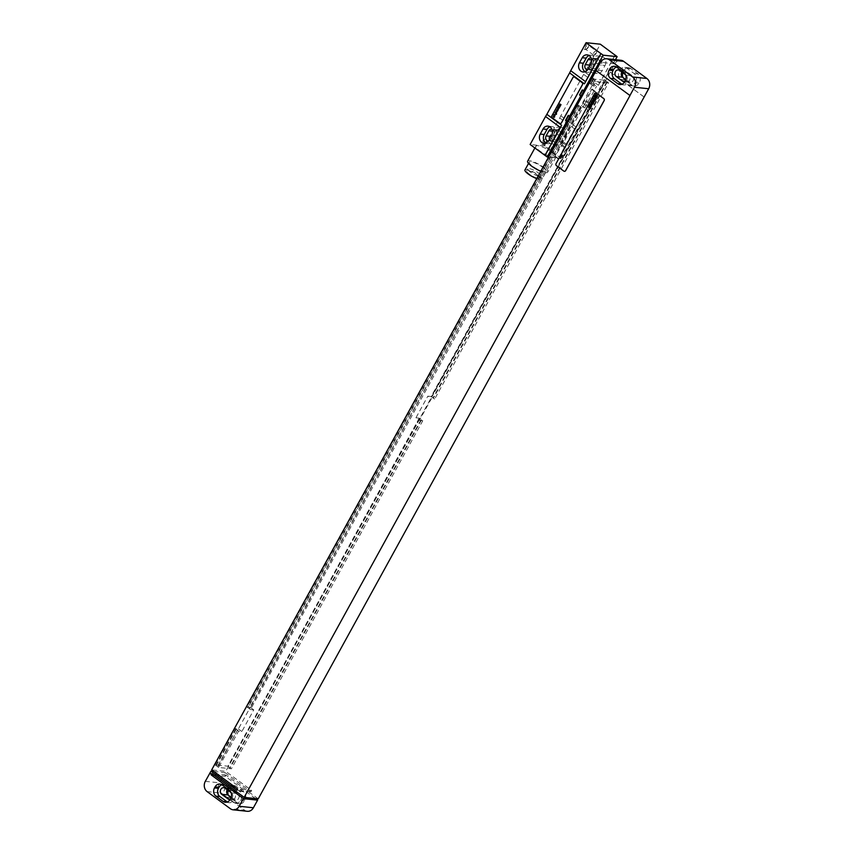 <?xml version="1.0" encoding="UTF-8"?>
<svg xmlns="http://www.w3.org/2000/svg" width="854" height="854" viewBox="0 0 854 854"><rect width="100%" height="100%" fill="white"/><g stroke="black" fill="none" stroke-linecap="round" stroke-linejoin="round"><path stroke-width="0.64" stroke-dasharray="4.27 3.2" d="M644.14 97.014L610.268 72.078L614.816 63.804A7.472 6.33 96 0 1 620.89 60.271M621.904 84.247A5.978 5.06 -84 0 0 623.826 84.93A5.978 5.06 -84 0 0 628.683 82.101L629.249 81.087A5.978 5.06 -84 0 0 627.807 72.878L620.612 67.583A5.978 5.06 -84 0 0 618.435 66.729A5.978 5.06 -84 0 0 616.417 66.996M628.683 82.101L624.733 81.696A3.587 3.042 -84 0 0 627.284 78.835A3.587 3.042 -84 0 0 625.993 75.109L625.683 74.885M625.779 79.561L628.95 81.888A3.587 3.042 -84 0 0 630.252 82.4A3.587 3.042 -84 0 0 633.487 79.956A3.587 3.042 -84 0 0 632.312 75.782L625.961 71.106A3.587 3.042 -84 0 0 624.648 70.594A3.587 3.042 -84 0 0 621.861 72.078M635.568 81.749A5.978 5.06 -84 0 0 634.127 73.54L626.932 68.245A5.978 5.06 -84 0 0 624.754 67.391A5.978 5.06 -84 0 0 619.897 70.22L619.342 71.234A5.978 5.06 -84 0 0 620.773 79.443L627.978 84.738A5.978 5.06 -84 0 0 630.145 85.603A5.978 5.06 -84 0 0 635.002 82.774L635.568 81.749L639.518 82.165A5.978 5.06 -84 0 0 638.077 73.956L630.882 68.662A5.978 5.06 -84 0 0 628.704 67.808A5.978 5.06 -84 0 0 623.847 70.636L623.292 71.651A5.978 5.06 -84 0 0 622.801 72.771M622.908 77.436A5.978 5.06 -84 0 0 624.722 79.86L631.928 85.154A5.978 5.06 -84 0 0 634.095 86.008A5.978 5.06 -84 0 0 638.952 83.18L639.518 82.165M596.049 70.583L630.006 95.531M610.268 72.078L225.744 771.365L211.685 769.892M415.941 417.798L419.261 418.15L422.751 420.723L231.402 768.781L218.613 767.436L238.554 731.163L241.863 731.515L253.766 709.877L250.446 709.535L581.361 107.593L584.68 107.935L581.19 105.362L593.082 83.735L589.762 83.382L592.217 78.931L605.006 80.276L431.153 396.512L427.833 396.171L431.334 398.743L419.431 420.371L415.941 417.798L427.833 396.171M419.261 418.15L227.911 766.209L215.123 764.864L235.053 728.601L238.373 728.942L250.265 707.315L246.955 706.963L577.87 105.021L581.19 105.362M224.079 774.557L225.669 775.72L224.079 774.557L219.531 782.83A7.472 6.33 96 0 0 221.325 793.088L244.607 810.232L230.388 808.738M213.82 771.461L225.05 772.635L223.994 774.546M419.944 418.652L228.05 766.657L231.402 768.781M227.911 766.209L228.605 766.711M431.153 396.512L434.643 399.085L431.334 398.743M605.006 80.276L605.699 80.778L431.846 397.025M422.751 420.723L419.431 420.371M605.699 80.778L608.507 82.849L434.643 399.085M608.507 82.849L595.708 81.504L593.263 85.955L596.572 86.307L593.082 83.735M584.68 107.935L596.572 86.307M419.399 418.599L228.05 766.657M605.144 80.724L431.291 396.961M420.979 419.762L229.641 767.821M606.735 81.888L432.882 398.135M421.534 419.826L230.185 767.885M607.29 81.952L433.426 398.188M218.613 767.436L215.123 764.864M593.263 85.955L589.762 83.382M595.708 81.504L594.491 80.607L592.046 85.058M238.554 731.163L237.337 730.277L217.396 766.54M250.446 709.535L246.955 706.963M581.361 107.593L580.144 106.697L249.229 708.639M594.491 80.607L592.591 85.122M237.337 730.277L217.951 766.604M580.144 106.697L249.784 708.692M592.217 78.931L592.9 79.433L590.456 83.895M595.046 80.66L592.9 79.433M237.882 730.33L235.053 728.601M235.747 729.102L215.806 765.376M580.699 106.75L578.564 105.522L247.639 707.464M578.564 105.522L577.87 105.021M593.455 79.497L591.011 83.948M236.302 729.156L216.361 765.43M579.119 105.586L248.194 707.528M241.863 731.515L238.373 728.942M253.766 709.877L250.265 707.315M610.194 72.067L644.065 97.004M225.05 772.635L250.98 791.733L251.684 790.462L225.744 771.365M258.218 798.853L225.936 775.08L225.584 775.72M251.684 790.462L237.625 788.979M595.804 92.905A1.494 1.27 -84 0 0 594.619 93.62L556.146 163.605A1.494 1.27 -84 0 0 556.498 165.665L563.918 171.12A1.494 1.27 -84 0 0 564.419 171.323M225.936 775.08L211.877 773.607M225.669 775.72L225.317 776.361L214.012 775.176M247.329 811.3A7.472 6.33 96 0 1 244.607 810.232M255.463 798.554L225.317 776.361M228.317 795.191A5.978 5.06 -84 0 0 230.142 797.615L237.337 802.909A5.978 5.06 -84 0 0 239.515 803.763A5.978 5.06 -84 0 0 244.372 800.935L244.927 799.92A5.978 5.06 -84 0 0 243.497 791.711L236.291 786.406A5.978 5.06 -84 0 0 234.124 785.552A5.978 5.06 -84 0 0 229.267 788.381L228.701 789.406A5.978 5.06 -84 0 0 228.221 790.516M232.341 786A5.978 5.06 -84 0 0 230.174 785.136A5.978 5.06 -84 0 0 225.317 787.964L224.751 788.989A5.978 5.06 -84 0 0 226.193 797.198L233.388 802.493A5.978 5.06 -84 0 0 235.565 803.347A5.978 5.06 -84 0 0 240.422 800.518L240.977 799.504A5.978 5.06 -84 0 0 239.547 791.295L232.341 786L236.291 786.406M231.199 797.305L234.359 799.632A3.587 3.042 -84 0 0 235.672 800.155A3.587 3.042 -84 0 0 238.896 797.711A3.587 3.042 -84 0 0 237.722 793.526L231.37 788.85A3.587 3.042 -84 0 0 230.068 788.338A3.587 3.042 -84 0 0 227.271 789.822M227.313 802.002A5.978 5.06 -84 0 0 229.246 802.685A5.978 5.06 -84 0 0 234.103 799.856L230.153 799.44A3.587 3.042 -84 0 0 232.694 796.59A3.587 3.042 -84 0 0 231.402 792.864L231.092 792.64M234.103 799.856L234.658 798.842A5.978 5.06 -84 0 0 233.227 790.633L226.022 785.328A5.978 5.06 -84 0 0 223.855 784.474A5.978 5.06 -84 0 0 221.826 784.751M250.98 791.733L236.921 790.26M615.115 55.158L599.743 83.105L584.926 72.195L600.319 44.194M605.016 65.534A6.053 5.124 -84 0 0 601.365 56.353A6.053 5.124 -84 0 0 596.444 59.214L593.647 64.306A6.053 5.124 -84 0 0 597.298 73.487A6.053 5.124 -84 0 0 602.219 70.615L605.016 65.534L601.067 65.117A6.053 5.124 -84 0 0 597.416 55.937A6.053 5.124 -84 0 0 592.495 58.798L589.698 63.89A6.053 5.124 -84 0 0 593.359 73.07A6.053 5.124 -84 0 0 598.27 70.209L601.067 65.117M574.561 128.911L559.744 118.001L544.35 146.002L559.167 156.912L575.649 126.702A14.945 7.11 -53.6 0 0 574.561 128.911L559.167 156.912M565.839 136.8A6.053 5.124 -84 0 0 562.188 127.62A6.053 5.124 -84 0 0 557.267 130.481L554.47 135.572A6.053 5.124 -84 0 0 558.121 144.753A6.053 5.124 -84 0 0 563.042 141.881L565.839 136.8L561.889 136.384A6.053 5.124 -84 0 0 558.238 127.203A6.053 5.124 -84 0 0 553.317 130.064L550.52 135.156A6.053 5.124 -84 0 0 554.171 144.337A6.053 5.124 -84 0 0 559.092 141.476L561.889 136.384M599.166 63.708A3.363 2.85 -84 0 0 594.405 60.207L591.608 65.299A3.363 2.85 -84 0 0 596.37 68.8L599.166 63.708L592.847 63.047A3.363 2.85 -84 0 0 591.117 57.997M559.989 134.975A3.363 2.85 -84 0 0 555.228 131.473L552.421 136.565A3.363 2.85 -84 0 0 557.192 140.067L559.989 134.975L553.67 134.313A3.363 2.85 -84 0 0 551.94 129.264M587.616 69.74A3.363 2.85 -84 0 0 590.05 68.139L592.847 63.047M585.107 71.725A6.053 5.124 -84 0 0 587.04 72.409A6.053 5.124 -84 0 0 591.95 69.537L594.758 64.456A6.053 5.124 -84 0 0 591.096 55.275A6.053 5.124 -84 0 0 589.079 55.542M545.93 142.992A6.053 5.124 -84 0 0 547.852 143.675A6.053 5.124 -84 0 0 552.773 140.803L555.57 135.722A6.053 5.124 -84 0 0 551.919 126.541A6.053 5.124 -84 0 0 549.891 126.808M548.439 141.006A3.363 2.85 -84 0 0 550.873 139.405L553.67 134.313M559.744 118.001A14.945 7.11 -53.6 0 1 560.832 115.792L583.602 74.373A14.945 7.11 -53.6 0 1 584.926 72.195M544.35 146.002L530.131 144.507M584.83 49.564A3.288 1.569 126.4 0 0 585.417 49.5A3.288 1.569 126.4 0 0 588.694 45.038A3.288 1.569 126.4 0 0 587.915 43.97A3.288 1.569 126.4 0 0 584.638 46.586A3.288 1.569 126.4 0 0 584.83 49.564M542.546 144.732A3.288 1.569 126.4 0 0 543.123 144.668A3.288 1.569 126.4 0 0 546.4 140.205A3.288 1.569 126.4 0 0 545.621 139.138A3.288 1.569 126.4 0 0 542.343 141.753A3.288 1.569 126.4 0 0 542.546 144.732M615.019 55.094L598.419 85.283A14.945 7.11 -53.6 0 1 599.743 83.105M615.456 59.695L590.552 105.01L589.281 104.071L586.484 109.163L587.755 110.102L561.163 158.46L559.05 156.901M589.281 104.071A5.38 2.562 126.4 0 0 586.484 109.163M590.552 105.01A5.38 2.562 126.4 0 0 587.755 110.102M561.163 158.46L548.556 157.136M585.097 103.462A29.89 14.23 126.4 0 0 586.474 100.793L592.003 89.019L584.595 100.591A29.89 14.23 126.4 0 0 583.047 103.249L561.74 141.999A29.89 14.23 126.4 0 0 560.363 144.668L554.833 156.431L562.242 144.86A29.89 14.23 126.4 0 0 563.789 142.212L585.097 103.462L589.644 106.814A29.89 14.23 126.4 0 0 591.021 104.145L596.551 92.371L589.143 103.942A29.89 14.23 126.4 0 0 587.595 106.59L566.287 145.34A29.89 14.23 126.4 0 0 564.91 148.02L559.381 159.783L566.8 148.212A29.89 14.23 126.4 0 0 568.348 145.564L589.644 106.814M574.144 76.935A1.494 1.27 -84 0 0 572.97 77.65L551.972 115.824A1.494 1.27 -84 0 0 552.335 117.873L559.744 123.328A1.494 1.27 -84 0 0 560.245 123.542M551.962 152.279A11.433 2.701 -151.2 0 1 555.943 157.157A11.433 2.701 -151.2 0 1 539.877 151.009A11.433 2.701 -151.2 0 1 535.906 146.141A11.433 2.701 -151.2 0 1 551.962 152.279M527.612 161.214A11.433 2.701 -151.2 0 1 543.678 167.363A11.433 2.701 -151.2 0 1 547.649 172.23A11.433 2.701 -151.2 0 1 540.795 171.248M542.685 167.256A9.565 2.263 -151.2 0 1 546.016 171.334A9.565 2.263 -151.2 0 1 532.576 166.199A9.565 2.263 -151.2 0 1 529.245 162.121A9.565 2.263 -151.2 0 1 542.685 167.256M524.943 169.946A9.565 2.263 -151.2 0 1 538.383 175.081A9.565 2.263 -151.2 0 1 541.714 179.159A9.565 2.263 -151.2 0 1 536.739 178.635M537.315 174.974A7.547 1.783 -151.2 0 1 539.941 178.187A7.547 1.783 -151.2 0 1 529.341 174.131A7.547 1.783 -151.2 0 1 526.715 170.917A7.547 1.783 -151.2 0 1 537.315 174.974M538.436 172.935A7.547 1.783 -151.2 0 1 541.062 176.148A7.547 1.783 -151.2 0 1 530.462 172.102A7.547 1.783 -151.2 0 1 527.836 168.878A7.547 1.783 -151.2 0 1 538.436 172.935M585.801 49.297A2.466 1.174 126.4 0 0 586.239 49.244A2.466 1.174 126.4 0 0 588.694 45.902A2.466 1.174 126.4 0 0 588.417 45.209A2.466 1.174 126.4 0 0 588.107 45.091A2.466 1.174 126.4 0 0 585.823 46.778A2.466 1.174 126.4 0 0 585.492 49.18A2.466 1.174 126.4 0 0 585.801 49.297M596.412 51.091A2.466 1.174 -53.6 0 0 596.103 50.984A2.466 1.174 126.4 0 0 593.808 52.66A2.466 1.174 126.4 0 0 593.487 55.062A2.466 1.174 126.4 0 0 593.797 55.179A2.466 1.174 -53.6 0 0 595.163 54.571A2.466 1.174 -53.6 0 0 596.434 52.841A2.466 1.174 -53.6 0 0 596.412 51.091L588.417 45.209M543.507 144.465A2.466 1.174 126.4 0 0 543.945 144.411A2.466 1.174 126.4 0 0 546.4 141.07A2.466 1.174 126.4 0 0 546.122 140.376A2.466 1.174 126.4 0 0 545.813 140.259A2.466 1.174 126.4 0 0 543.528 141.945A2.466 1.174 126.4 0 0 543.197 144.347A2.466 1.174 126.4 0 0 543.507 144.465M554.118 146.258A2.466 1.174 -53.6 0 0 553.808 146.151A2.466 1.174 126.4 0 0 551.524 147.827A2.466 1.174 126.4 0 0 551.193 150.229A2.466 1.174 126.4 0 0 551.503 150.347A2.466 1.174 -53.6 0 0 552.869 149.738A2.466 1.174 -53.6 0 0 554.139 148.009A2.466 1.174 -53.6 0 0 554.118 146.258L546.122 140.376M614.816 63.804L600.597 62.31M625.299 80.671L629.249 81.087M623.858 72.462L627.807 72.878M616.663 67.167L620.612 67.583M619.641 70.434L625.961 71.106M625.993 75.109L632.312 75.782M638.077 73.956L634.127 73.54M638.952 83.18L635.002 82.774M631.928 85.154L627.978 84.738M624.722 79.86L620.773 79.443M623.292 71.651L619.342 71.234M623.847 70.636L619.897 70.22M630.882 68.662L626.932 68.245M205.312 781.335L219.531 782.83M229.267 788.381L225.317 787.964M243.497 791.711L239.547 791.295M228.701 789.406L224.751 788.989M230.142 797.615L226.193 797.198M237.337 802.909L233.388 802.493M244.372 800.935L240.422 800.518M244.927 799.92L240.977 799.504M225.05 788.189L231.37 788.85M231.402 792.864L237.722 793.526M230.281 799.205L234.359 799.632M222.072 784.922L226.022 785.328M230.708 798.426L234.658 798.842M229.278 790.217L233.227 790.633M207.106 791.594L221.325 793.088M624.861 81.461L628.95 81.888M596.444 59.214L592.495 58.798M602.219 70.615L598.27 70.209M593.647 64.306L589.698 63.89M557.267 130.481L553.317 130.064M563.042 141.881L559.092 141.476M554.47 135.572L550.52 135.156M594.405 60.207L591.619 59.908M591.608 65.299L590.189 65.15M596.37 68.8L590.05 68.139M590.808 64.039L594.758 64.456M588 69.131L591.95 69.537M551.62 135.306L555.57 135.722M548.823 140.398L552.773 140.803M583.602 74.373L598.419 85.283M560.832 115.792L575.649 126.702M586.474 100.793L591.021 104.145M563.789 142.212L568.348 145.564M562.242 144.86L566.8 148.212M555.228 156.186L559.786 159.538M554.833 156.143L559.391 159.495M560.363 144.668L564.91 148.02M561.74 141.999L566.287 145.34M583.047 103.249L587.595 106.59M584.595 100.591L589.143 103.942M591.608 89.264L596.156 92.616M591.993 89.307L596.551 92.659M555.228 131.473L552.431 131.174M552.421 136.565L551.011 136.416M557.192 140.067L550.873 139.405M623.826 84.93L619.876 84.525M618.435 66.729L614.485 66.313M634.095 86.008L630.145 85.603M628.704 67.808L624.754 67.391M234.124 785.552L230.174 785.136M239.515 803.763L235.565 803.347M230.068 788.338L223.748 787.676M235.672 800.155L229.352 799.483M223.855 784.474L219.905 784.068M229.246 802.685L225.296 802.269M630.252 82.4L623.932 81.738M624.648 70.594L618.328 69.921M601.365 56.353L597.416 55.937M597.298 73.487L593.359 73.07M562.188 127.62L558.238 127.203M558.121 144.753L554.171 144.337M597.138 58.616L590.819 57.955M593.637 70.391L587.317 69.729M591.096 55.275L587.146 54.859M587.04 72.409L583.09 71.992M551.919 126.541L547.969 126.125M547.852 143.675L543.902 143.258M554.833 156.431L559.381 159.783M592.003 89.019L596.551 92.371M555.943 157.157L547.649 172.23M535.906 146.141L534.882 147.998M546.016 171.334L541.714 179.159M529.245 162.121L528.541 163.413M541.062 176.148L539.941 178.187M527.836 168.878L526.715 170.917M588.694 45.902L588.694 45.038M586.239 49.244L585.417 49.5M593.487 55.062L585.492 49.18M595.163 54.571L596.434 52.841M546.4 141.07L546.4 140.205M543.945 144.411L543.123 144.668M551.193 150.229L543.197 144.347M552.869 149.738L554.139 148.009M557.961 129.883L551.641 129.221M554.459 141.657L548.14 140.995"/><path stroke-width="1.28" d="M646.894 78.483L623.612 61.339L609.393 59.844L632.675 76.988L646.894 78.483A7.472 6.33 96 0 1 648.688 88.741L258.218 798.853L244.159 797.369L211.877 773.607L211.525 774.236L209.935 773.073L210.991 771.162L236.921 790.26L237.625 788.979L211.685 769.892L596.113 70.626M609.393 59.844A7.472 6.33 -84 0 0 606.671 58.777L620.89 60.271A7.472 6.33 96 0 1 623.612 61.339M606.671 58.777A7.472 6.33 -84 0 0 600.597 62.31L596.049 70.583L630.006 95.531L244.159 797.369M629.921 95.52L634.469 87.247A7.472 6.33 -84 0 0 632.675 76.988M625.299 80.671A5.978 5.06 -84 0 0 623.858 72.462L616.663 67.167A5.978 5.06 -84 0 0 614.485 66.313A5.978 5.06 -84 0 0 609.628 69.142L609.073 70.156A5.978 5.06 -84 0 0 610.503 78.365L617.709 83.66A5.978 5.06 -84 0 0 619.876 84.525A5.978 5.06 -84 0 0 624.733 81.696L625.299 80.671M616.417 66.996A5.978 5.06 -84 0 0 613.578 69.558L613.023 70.572A5.978 5.06 -84 0 0 614.453 78.781L621.659 84.076A5.978 5.06 -84 0 0 621.904 84.247M625.683 74.885L619.641 70.434A3.587 3.042 -84 0 0 618.328 69.921A3.587 3.042 -84 0 0 615.104 72.366A3.587 3.042 -84 0 0 616.278 76.55L622.63 81.226A3.587 3.042 -84 0 0 623.932 81.738A3.587 3.042 -84 0 0 624.733 81.696M621.861 72.078A3.587 3.042 -84 0 0 622.598 77.212L625.779 79.561M622.801 72.771A5.978 5.06 -84 0 0 622.908 77.436M213.82 771.461L210.991 771.162M233.11 809.805A7.472 6.33 -84 0 0 239.184 806.272L243.379 798.639L257.598 800.134L253.403 807.767A7.472 6.33 96 0 1 247.329 811.3L233.11 809.805A7.472 6.33 -84 0 1 230.388 808.738L207.106 791.594A7.472 6.33 -84 0 1 205.312 781.335L209.935 773.073M564.377 171.323L564.451 171.334A1.494 1.27 -84 0 0 565.668 170.619L604.152 100.633A1.494 1.27 -84 0 0 603.789 98.573L596.38 93.118A1.494 1.27 -84 0 0 595.804 92.905L595.761 92.905A1.494 1.27 -84 0 0 594.544 93.609L556.061 163.605A1.494 1.27 -84 0 0 556.424 165.655L563.832 171.11A1.494 1.27 -84 0 0 565.594 170.619L604.066 100.623A1.494 1.27 -84 0 0 603.714 98.573L596.305 93.118A1.494 1.27 -84 0 0 595.761 92.905M214.012 775.176L211.098 774.866L211.525 774.236M257.598 800.134L255.463 798.554M228.221 790.516A5.978 5.06 -84 0 0 228.317 795.191M227.271 789.822A3.587 3.042 -84 0 0 228.007 794.957L231.199 797.305M231.092 792.64L225.05 788.189A3.587 3.042 -84 0 0 223.748 787.676A3.587 3.042 -84 0 0 220.513 790.121A3.587 3.042 -84 0 0 221.688 794.295L228.039 798.97A3.587 3.042 -84 0 0 229.352 799.483A3.587 3.042 -84 0 0 230.153 799.451L230.708 798.426A5.978 5.06 -84 0 0 229.278 790.217L222.072 784.922A5.978 5.06 -84 0 0 219.905 784.068A5.978 5.06 -84 0 0 215.048 786.886L214.482 787.911A5.978 5.06 -84 0 0 215.923 796.12L223.118 801.415A5.978 5.06 -84 0 0 225.296 802.269A5.978 5.06 -84 0 0 230.153 799.44M221.826 784.751A5.978 5.06 -84 0 0 218.998 787.303L218.432 788.327A5.978 5.06 -84 0 0 219.873 796.536L227.068 801.831A5.978 5.06 -84 0 0 227.313 802.002M209.86 773.062L211.45 774.236M243.379 798.639L211.098 774.866M586.1 42.7L570.707 70.701L585.534 81.61L600.917 53.61L586.1 42.7L600.319 44.194L615.115 55.158M591.117 57.997A3.363 2.85 -84 0 0 588.086 59.545L585.289 64.637A3.363 2.85 -84 0 0 587.616 69.74M589.079 55.542A6.053 5.124 -84 0 0 586.175 58.136L583.378 63.228A6.053 5.124 -84 0 0 585.107 71.725M549.891 126.808A6.053 5.124 -84 0 0 546.998 129.402L544.201 134.494A6.053 5.124 -84 0 0 545.93 142.992M551.94 129.264A3.363 2.85 -84 0 0 548.909 130.811L546.112 135.903A3.363 2.85 -84 0 0 548.439 141.006M590.808 64.039A6.053 5.124 -84 0 0 587.146 54.859A6.053 5.124 -84 0 0 582.225 57.72L579.428 62.812A6.053 5.124 -84 0 0 583.09 71.992A6.053 5.124 -84 0 0 588 69.131L590.808 64.039M570.707 70.701A14.945 7.11 -53.6 0 1 569.618 72.91L546.848 114.329L561.665 125.239A14.945 7.11 -53.6 0 1 560.341 127.417L545.525 116.507L530.131 144.507L547.19 156.987L566.778 121.353A5.38 2.562 126.4 0 0 569.575 116.261L580.773 95.904A5.38 2.562 126.4 0 0 583.57 90.812L603.159 55.179L617.143 56.652L615.456 59.695M560.341 127.417L544.948 155.417M551.62 135.306A6.053 5.124 -84 0 0 547.969 126.125A6.053 5.124 -84 0 0 543.048 128.986L540.251 134.078A6.053 5.124 -84 0 0 543.902 143.258A6.053 5.124 -84 0 0 548.823 140.398L551.62 135.306M546.848 114.329A14.945 7.11 -53.6 0 1 545.525 116.507M615.136 55.104L617.143 56.652M582.3 89.883L579.503 94.965A5.38 2.562 126.4 0 0 582.3 89.883L583.57 90.812M568.305 115.333L565.508 120.425A5.38 2.562 126.4 0 0 568.305 115.333L569.575 116.261M548.556 157.136L547.19 156.987M579.503 94.965L580.773 95.904M565.508 120.425L566.778 121.353M561.665 125.239L545.065 155.428M600.917 53.61L584.446 83.82A14.945 7.11 -53.6 0 0 585.534 81.61M601.045 53.621L603.159 55.179M560.245 123.542A1.494 1.27 -84 0 0 561.505 122.837L582.492 84.663A1.494 1.27 -84 0 0 582.129 82.603L574.721 77.148A1.494 1.27 -84 0 0 574.144 76.935L574.101 76.935A1.494 1.27 -84 0 0 572.885 77.639L551.897 115.813A1.494 1.27 -84 0 0 552.26 117.863L559.669 123.318A1.494 1.27 -84 0 0 561.42 122.827L582.417 84.653A1.494 1.27 -84 0 0 582.054 82.603L574.646 77.148A1.494 1.27 -84 0 0 574.101 76.935M540.795 171.248A11.433 2.701 -151.2 0 1 531.594 166.092A11.433 2.701 -151.2 0 1 527.612 161.214L534.882 147.998M536.739 178.635A9.565 2.263 -151.2 0 1 528.274 174.024A9.565 2.263 -151.2 0 1 524.943 169.946L528.541 163.413M596.989 96.566L596.423 95.958L596.989 96.566M597.469 96.395L595.601 94.388L596.145 95.659L595.046 95.392L596.903 97.228L597.469 96.395M595.9 98.21L596.711 97.623L594.95 95.733L594.491 96.555L596.252 97.698L595.9 98.21M596.145 98.818L594.277 96.812L595.761 99.512L596.145 98.818M595.323 100.302L593.455 98.285L593.071 98.989L594.95 100.996L595.323 100.302M594.832 101.199L592.964 99.192L594.832 101.199M593.167 100.889L593.701 102.106L594.085 101.412L592.943 100.046L592.281 100.58L593.167 100.889M593.946 102.8L592.078 100.793L592.612 101.925L591.576 101.711L593.124 103.302L592.847 102.202L593.946 102.8M593.37 103.857L591.299 102.213L593.37 103.857M591.854 104.615L592.665 104.145L591.139 102.512L591.854 104.615M591.641 105.181L590.573 104.135L591.641 105.181M591.843 104.807L590.36 103.889L591.363 105.672L591.843 104.807M590.733 106.654L591.555 106.163L590.029 104.53L591.096 106.366L589.548 105.394L590.733 106.654M590.968 107.241L589.441 105.597L590.968 107.241M590.989 108.191L589.121 106.184L589.644 107.305L588.619 107.092L590.167 108.682L589.879 107.593L590.989 108.191M561.025 104.668L559.882 103.996L560.384 104.978L559.423 104.828L560.331 105.949L559.829 104.957L560.79 105.106L560.149 104.359L561.025 104.668M560.043 106.462L558.9 105.789L559.402 106.771L558.441 106.622L559.349 107.732L558.847 106.75L559.808 106.899L559.167 106.152L560.043 106.462M559.06 108.255L557.918 107.572L558.441 108.522L557.459 108.405L558.367 109.525L557.854 108.543L559.06 108.255M556.712 109.76L557.513 111.073L557.908 110.358L556.712 109.76M556.957 111.394L556.36 112.461L557.192 111.394L555.933 111.874L556.349 110.774L555.751 112.023L556.957 111.394M555.047 112.781L556.402 114.393L556.456 112.984L555.047 112.781M553.648 115.333L554.737 115.856L555.271 114.788L554.62 115.653L554.331 114.265L553.648 115.333M554.374 115.471L554.427 114.447L554.374 115.471M553.125 116.624L554.032 117.393L554.652 116.955L554.417 116.347L553.125 116.624M617.709 83.66L621.659 84.076M610.503 78.365L614.453 78.781M609.073 70.156L613.023 70.572M609.628 69.142L613.578 69.558M634.469 87.247L648.688 88.741M253.403 807.767L239.184 806.272M221.688 794.295L228.007 794.957M228.039 798.97L230.281 799.205M215.048 786.886L218.998 787.303M214.482 787.911L218.432 788.327M215.923 796.12L219.873 796.536M223.118 801.415L227.068 801.831M622.63 81.226L624.861 81.461M616.278 76.55L622.598 77.212M591.619 59.908L588.086 59.545M590.189 65.15L585.289 64.637M582.225 57.72L586.175 58.136M579.428 62.812L583.378 63.228M543.048 128.986L546.998 129.402M540.251 134.078L544.201 134.494M569.618 72.91L584.446 83.82M552.431 131.174L548.909 130.811M551.011 136.416L546.112 135.903"/></g></svg>
